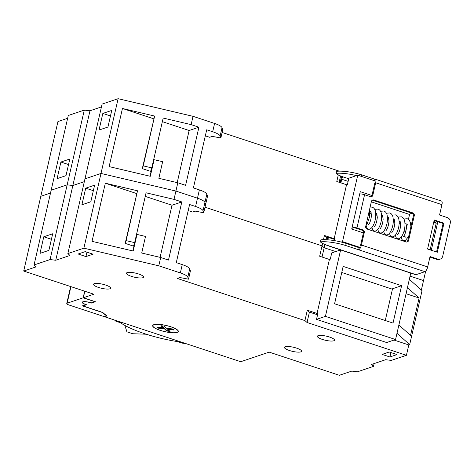 <?xml version="1.0" encoding="UTF-8"?>
<svg xmlns="http://www.w3.org/2000/svg" width="474" height="474" viewBox="0 0 474 474"><rect width="100%" height="100%" fill="white"/><g stroke="black" fill="none" stroke-linecap="round" stroke-linejoin="round"><path stroke-width="0.71" d="M43.786 236.775L52.685 233.777L48.881 250.385L39.982 253.383L43.786 236.775L51.417 239.299M85.717 188.166L94.616 185.174L90.812 201.782L81.913 204.78L85.717 188.166L93.348 190.69M397.005 354.576L389.889 356.975L382.097 354.398L389.213 352.004L397.005 354.576M390.902 352.561L389.889 356.975M85.948 256.582L93.07 254.188L85.273 251.611L78.157 254.011L85.948 256.582L86.961 252.168M419.081 298.01L407.439 287.635L398.883 325.004L410.525 335.379L419.081 298.01L406.052 293.708M401.596 285.704L393.035 323.078L334.585 303.769L343.146 266.4L401.596 285.704L392.543 288.755L385.267 320.513M380.699 340.569L386.547 342.501M407.439 287.635L410.768 273.107L340.628 249.934L331.729 252.932L330.301 259.159L329.412 259.462L319.672 256.244L322.047 245.864L324.163 247.748L335.758 251.576L324.163 247.748L322.047 245.864L204.999 207.203L322.047 245.864L322.61 243.405M322.042 257.026L324.915 244.477M421.362 290.041L425.688 271.14M410.075 276.123L423.531 280.567L410.075 276.123M307.045 322.486L304.93 320.602L307.306 310.221L309.427 312.111L307.045 322.486L406.414 355.31L408.789 344.93L394.03 340.054M329.412 259.462L317.047 313.438L317.941 313.142L316.514 319.369L386.654 342.536L395.553 339.538L398.883 325.004M317.562 314.795L309.427 312.111M392.436 289.211L341.754 272.473M316.514 319.369L325.413 316.371L340.628 249.934M395.553 339.538L325.413 316.371M203.026 210.734L203.731 212.749L205.633 204.442L204.928 202.428A13.165 3.164 -167.1 0 0 197.474 198.185A13.165 3.164 12.9 0 1 204.928 202.428L203.026 210.734A13.165 3.164 -167.1 0 0 195.572 206.492L189.594 204.519L176.281 262.649L182.259 264.622A13.165 3.164 12.9 0 1 189.713 268.865L187.811 277.172A13.165 3.164 -167.1 0 0 180.357 272.923L158.796 265.807L83.88 248.18L118.115 98.705L193.031 116.326L191.129 124.632L163.186 118.056L151.775 167.885L143.231 165.876L154.643 116.047L122.452 108.475L109.138 166.605L150.299 176.287L154.103 159.679L162.647 161.687L158.843 178.301L177.815 182.763L185.607 185.334L198.92 127.204L191.129 124.632M304.93 320.602L177.312 278.451L179.984 277.551L188.516 279.18L190.418 270.879L189.713 268.865M203.731 212.749L195.199 211.12L192.527 212.014L188.208 210.586M168.489 260.072L181.803 201.942L174.011 199.37L146.069 192.799L134.657 242.623L126.114 240.614L137.525 190.791L105.335 183.219L92.021 241.349L133.182 251.03L136.986 234.423L145.524 236.431L141.72 253.039L160.698 257.501L168.489 260.072M145.245 196.396L172.021 205.236L160.088 257.358L172.021 205.236L181.803 201.942M132.815 250.942L136.986 234.423M126.114 240.614L125.183 243.369L133.478 246.107L134.657 242.623M125.183 243.369L137.525 190.791M136.595 193.54L105.335 183.219M114.518 320.033A55.95 13.438 -167.1 0 0 115.929 321.236L120.497 322.747A52.661 12.65 -167.1 0 0 177.632 341.618L182.2 343.123A55.95 13.438 -167.1 0 0 185.814 343.585M104.784 316.519L107.142 315.986A87.323 20.98 12.9 0 1 102.775 312.479L82.962 305.931L86.523 304.729A6.144 1.475 12.9 0 1 86.132 304.604A6.144 1.475 12.9 0 1 82.636 302.394A6.144 1.475 12.9 0 1 91.115 302.927A6.144 1.475 12.9 0 1 91.494 303.058L95.416 301.737L83.341 297.749L84.828 291.237M164.49 328.903L158.067 328.126L156.87 327.054L163.293 327.836L160.899 325.703L164.111 326.088L166.504 328.221L172.927 329.003L174.124 330.07L167.701 329.294L170.095 331.427L166.884 331.036L164.49 328.903L164.585 328.488L158.162 327.706L158.067 328.126M160.248 330.331A12.946 3.111 -167.1 0 0 178.117 331.45A12.946 3.111 -167.1 0 0 170.747 326.793A12.946 3.111 -167.1 0 0 152.877 325.674A12.946 3.111 -167.1 0 0 160.248 330.331M157.522 327.137L158.162 327.706M161.545 325.78L163.388 327.421L163.293 327.836M173.567 329.578L167.796 328.873L167.701 329.294M164.585 328.488L166.978 330.621L169.544 330.929M166.978 330.621L166.884 331.036M178.117 331.45L178.212 331.036A12.946 3.111 -167.1 0 0 178.23 330.864M153.031 325.093A12.946 3.111 -167.1 0 0 152.972 325.259L152.877 325.674M178.058 331.616A13.165 3.164 -167.1 0 0 178.348 331.29M152.741 325.425A13.165 3.164 -167.1 0 0 152.859 325.845M160.159 330.36A13.165 3.164 -167.1 0 0 178.331 331.504A13.165 3.164 -167.1 0 0 170.836 326.764A13.165 3.164 -167.1 0 0 152.664 325.626A13.165 3.164 -167.1 0 0 160.159 330.36M322.367 339.42A8.775 2.109 -167.1 0 0 334.484 340.184A8.775 2.109 -167.1 0 0 329.489 337.026A8.775 2.109 -167.1 0 0 317.373 336.262A8.775 2.109 -167.1 0 0 322.367 339.42M98.503 287.44A8.775 2.109 -167.1 0 0 110.62 288.204A8.775 2.109 -167.1 0 0 105.625 285.046A8.775 2.109 -167.1 0 0 93.508 284.281A8.775 2.109 -167.1 0 0 98.503 287.44M131.434 276.354A8.775 2.109 -167.1 0 0 143.545 277.118A8.775 2.109 -167.1 0 0 138.55 273.96A8.775 2.109 -167.1 0 0 126.44 273.196A8.775 2.109 -167.1 0 0 131.434 276.354M289.442 350.505A8.775 2.109 -167.1 0 0 301.559 351.27A8.775 2.109 -167.1 0 0 296.564 348.112A8.775 2.109 -167.1 0 0 284.447 347.347A8.775 2.109 -167.1 0 0 289.442 350.505M406.414 355.31L391.281 360.4L385.605 359.713L371.367 364.506L373.482 366.396L357.467 371.788L351.791 371.101L339.331 375.295L269.191 352.129L240.715 361.715L104.718 316.798M83.341 297.749L93.84 294.212L23.7 271.045L57.935 121.563L67.634 118.299M50.517 193.037L40.817 196.307L50.517 193.037M34.045 264.96L50.06 259.568L55.736 260.256L72.854 185.518L67.178 184.83L51.162 190.222L34.045 264.96L36.16 266.85L23.7 271.045M50.06 259.568L84.295 110.092L89.971 110.78L101.448 106.917M84.295 110.092L68.28 115.484L51.162 190.222L67.178 184.83L72.854 185.518L84.331 181.655L72.854 185.518L89.971 110.78M55.736 260.256L69.974 255.462L67.859 253.578L84.976 178.84L100.998 173.443L175.913 191.063L100.998 173.443L84.976 178.84L102.094 104.096L118.115 98.705M174.011 199.37L177.815 182.763M158.796 265.807L160.698 257.501M195.572 206.492L197.474 198.185L175.913 191.063L197.474 198.185L199.376 189.884A13.165 3.164 12.9 0 1 206.83 194.127L204.928 202.428L205.633 204.442L207.535 196.141L206.83 194.127M188.516 279.18L187.811 277.172M373.482 366.396L374.128 363.582M408.789 344.93L409.678 344.628L422.044 290.651L409.34 279.334M409.678 344.628L396.981 333.311M307.306 310.221L317.047 313.438M67.859 253.578L83.88 248.18M60.903 162.037L69.802 159.039L65.999 175.647L57.099 178.645L60.903 162.037L68.534 164.555M102.834 113.428L111.734 110.436L107.93 127.044L99.03 130.036L102.834 113.428L110.466 115.952M412.013 213.223L409.66 214.017L408.434 219.361M403.463 241.065L403.564 240.62M405.637 231.561L407.267 224.457M375.923 181.204L357.746 175.196L348.846 178.194L347.418 184.422L346.53 184.724L336.789 181.506L338.3 174.894M339.159 182.289L340.605 175.967M323.469 239.654L324.423 235.483L326.545 237.367L326.011 239.69M346.53 184.724L334.17 238.7L335.059 238.398L334.543 240.65M334.804 239.506L328.405 237.391L327.516 237.693L326.545 237.367M371.13 196.751A2.192 1.985 71.4 0 0 371.954 195.519L360.264 191.662L351.702 229.031L363.392 232.894A2.192 1.985 71.4 0 0 361.923 230.174L362.811 229.872A2.192 1.985 -108.6 0 1 364.281 232.592L361.431 245.046A4.39 1.552 108.3 0 1 358.7 249.798L424.941 271.679L416.042 274.677A4.39 1.552 108.3 0 1 415.621 274.689L326.971 245.408A4.39 1.552 -71.7 0 0 327.392 245.396A13.823 3.318 12.9 0 1 320.406 241.9L320.88 239.826A22.379 5.374 12.9 0 1 346.174 243.429L345.7 245.508L358.7 249.798L359.174 247.724L346.174 243.429M430.108 249.869L436.199 223.272L433.674 222.436M409.554 214.473L371.326 201.847M341.268 242.06L342.53 241.633L357.746 175.196M360.542 247.582L342.53 241.633M212.69 131.754L214.592 123.447A13.165 3.164 12.9 0 1 222.045 127.69L220.143 135.997A13.165 3.164 -167.1 0 0 212.69 131.754L206.711 129.781L193.398 187.911L199.376 189.884M220.143 135.997L220.848 138.005L212.316 136.376L209.65 137.276L205.325 135.848M162.363 121.658L189.138 130.498L177.205 182.614L189.138 130.498L198.92 127.204M149.932 176.204L154.103 159.679M143.231 165.876L142.301 168.626L150.596 171.369L151.775 167.885M142.301 168.626L154.643 116.047M153.712 118.802L122.452 108.475M214.592 123.447L193.031 116.326M220.848 138.005L222.75 129.704L222.045 127.69M426.511 269.984L427.003 268.977M431.293 250.26L437.822 221.743M339.165 171.126L222.116 132.465M436.199 223.272L433.941 221.257M324.423 235.483L334.17 238.7M328.405 237.391L327.854 239.803M327.516 237.693L327.048 239.743M326.627 245.129A4.39 1.552 -71.7 0 0 326.971 245.408M361.52 176.447L361.869 174.918A22.379 5.374 12.9 0 0 336.576 171.315L336.096 173.389A13.823 3.318 12.9 0 0 343.087 176.885A2.192 0.776 -71.7 0 0 341.718 179.261L340.895 182.863M341.991 176.5A4.39 1.552 -71.7 0 0 340.83 179.557L340.131 182.608M336.096 173.389A22.379 5.374 12.9 0 1 356.484 175.623M320.406 241.9A22.379 5.374 12.9 0 1 345.7 245.508M406.858 242.048A2.192 1.985 71.4 0 0 407.681 240.822L408.57 240.519A2.192 1.985 -108.6 0 1 406.147 241.953L367.184 229.084A2.192 1.985 -108.6 0 1 365.709 226.365L371.415 201.45A2.192 1.985 -108.6 0 1 373.838 200.016L372.949 200.318A2.192 1.985 71.4 0 0 372.238 200.224M411.918 213.187L412.807 212.891A2.192 1.985 -108.6 0 1 414.276 215.611L413.387 215.907A2.192 1.985 71.4 0 0 411.918 213.187L372.949 200.318M374.804 183.065L371.954 195.519L372.842 195.223A2.192 1.985 -108.6 0 1 370.419 196.657L364.571 194.725L356.963 227.941A4.39 1.055 -167.1 0 0 352.141 227.129M407.681 240.822L413.387 215.907M408.57 240.519L414.276 215.611M412.807 212.891L373.838 200.016M361.923 230.174L356.075 228.243A2.192 0.527 -167.1 0 0 353.237 227.899L351.856 228.361M359.748 193.907A4.39 1.055 12.9 0 1 364.571 194.725M356.963 227.941L362.811 229.872M372.842 195.223L375.692 182.768A4.39 1.552 -71.7 0 0 375.289 179.196A4.39 1.552 -71.7 0 0 374.869 179.213L374.519 180.736M443.978 223.183L437.324 252.251L427.584 249.034L434.237 219.966L443.978 223.183L443.089 223.485L434.113 220.517M361.431 245.046L427.672 266.927L430.048 256.547L437.846 259.124A4.39 3.964 71.4 0 0 440.198 259.13A4.39 3.964 71.4 0 0 442.692 256.256L450.3 223.041A4.39 3.964 71.4 0 0 447.355 217.602L439.564 215.024L441.94 204.644L375.692 182.768M440.198 259.13L439.303 259.426A4.39 3.964 -108.6 0 1 436.957 259.42L429.924 257.098M443.089 223.485L436.56 251.996M427.672 266.927A4.39 1.552 108.3 0 1 424.941 271.679M375.289 179.196L441.537 201.077A4.39 1.552 108.3 0 1 441.94 204.644M364.281 232.592L363.392 232.894L360.542 245.348M361.869 174.918L374.869 179.213M405.744 231.602A2.192 0.527 -167.1 0 0 405.288 231.431A2.192 0.527 -167.1 0 0 404.02 231.116M124.899 325.442L126.902 331.812L132.75 333.743L146.306 334.229M67.142 303.2A4.39 1.055 -167.1 0 0 66.763 303.508A4.39 1.055 -167.1 0 0 69.257 305.084L104.327 316.668L106.656 315.885A87.767 21.081 -167.1 0 1 102.42 312.479L82.393 305.86L85.954 304.664A6.583 1.582 -167.1 0 1 82.203 302.293A6.583 1.582 -167.1 0 1 91.292 302.868L94.853 301.665L83.163 297.808L67.142 303.2L70.934 286.646M84.68 291.184L83.163 297.808M180.357 272.923L182.259 264.622M416.042 274.677L327.392 245.396M341.718 179.261L348.117 181.376M343.087 176.885L348.722 178.745M436.957 259.42L437.846 259.124M82.636 302.394L82.76 301.837M405.56 237.142L404.683 236.384M369.613 209.33L369.572 216.885L367.119 224.06L365.821 225.867M370.141 207.019L372.197 207.168C373.648 207.624 374.703 208.868 375.361 210.912C376.297 216.132 375.497 221.162 372.961 225.991C371.403 228.551 369.833 229.54 368.233 228.966L366.906 228.012L366.106 225.541M374.703 209.336L378.039 209.099C379.496 209.555 380.551 210.8 381.209 212.844C382.139 218.064 381.339 223.088 378.809 227.923C377.251 230.483 375.675 231.472 374.081 230.897L372.748 229.943L371.954 227.473M380.551 211.262L383.887 211.025C385.338 211.481 386.393 212.731 387.051 214.775C387.987 219.995 387.187 225.02 384.651 229.854C383.093 232.414 381.523 233.404 379.923 232.829L378.596 231.869L377.796 229.404M386.393 213.193L389.729 212.956C391.186 213.413 392.241 214.663 392.899 216.707C393.829 221.927 393.029 226.951 390.499 231.786C388.941 234.34 387.365 235.335 385.771 234.76L384.438 233.801L383.644 231.336M392.241 215.125L395.577 214.888C397.028 215.344 398.083 216.594 398.741 218.633C399.677 223.858 398.877 228.883 396.341 233.718C394.783 236.271 393.213 237.261 391.613 236.686L390.286 235.732L389.486 233.267M398.083 217.056L401.419 216.819C402.876 217.276 403.931 218.526 404.589 220.564C405.519 225.784 404.719 230.814 402.189 235.643C400.631 238.203 399.055 239.192 397.461 238.618L396.128 237.664L395.334 235.193M403.931 218.988L407.267 218.751L409.115 219.983L410.431 222.496L410.905 226.75M408.748 236.165L405.572 240.312L403.303 240.549L401.976 239.595L401.176 237.124M369.975 211.801L370.798 211.351M375.817 213.733L376.646 213.282L377.31 217.24C376.919 221.239 376.03 224.273 374.65 226.335L374.235 226.839M381.665 215.664L382.488 215.214M387.507 217.596L388.336 217.139M393.355 219.521L394.178 219.071M399.197 221.453L400.026 221.002M405.045 223.384L405.868 222.934M405.928 222.928L406.532 226.892C406.141 230.897 405.258 233.925 403.878 235.987L403.457 236.49M369.957 213.934L371.195 212.233M375.805 215.86L377.043 214.165M381.647 217.791L382.885 216.097M387.495 219.723L388.733 218.028M393.337 221.654L394.575 219.954M399.185 223.586L400.423 221.885M370.816 211.333L371.462 215.309C371.071 219.308 370.188 222.342 368.808 224.403L368.387 224.907M382.506 215.196L383.152 219.172C382.761 223.171 381.878 226.205 380.498 228.261L380.077 228.77M388.354 217.128L389 221.103C388.609 225.103 387.72 228.13 386.34 230.192L385.925 230.702M394.196 219.053L394.842 223.035C394.451 227.034 393.568 230.062 392.188 232.124L391.767 232.633M400.044 220.985L400.69 224.966C400.299 228.966 399.41 231.993 398.03 234.055L397.615 234.559M70.644 286.551L66.763 303.508"/></g></svg>
